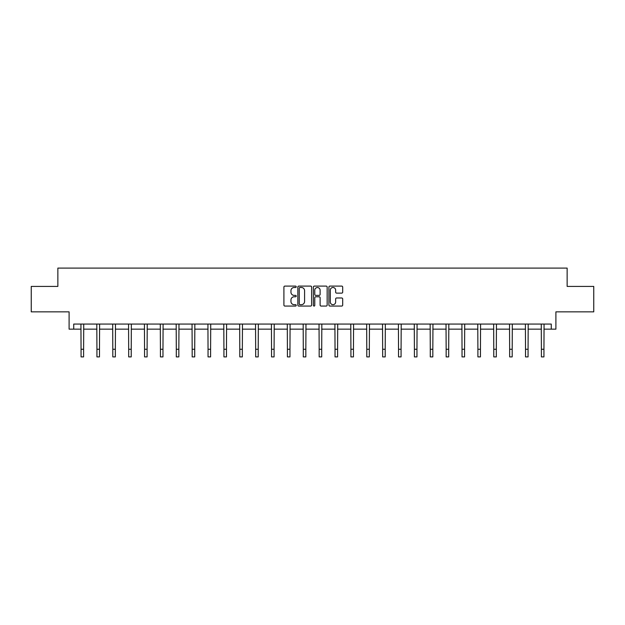 <?xml version="1.0" encoding="UTF-8"?>
<svg xmlns="http://www.w3.org/2000/svg" width="625" height="625" viewBox="0 0 625 625"><rect width="100%" height="100%" fill="white"/><g stroke="black" fill="none" stroke-linecap="round" stroke-linejoin="round"><path stroke-width="0.94" d="M296.219 286.797A0.695 0.695 0 0 0 295.523 286.094L284.906 286.094A1 1 0 0 0 283.906 287.094L283.906 305.07A1 1 0 0 0 284.906 306.07L295.523 306.07A0.695 0.695 0 0 0 296.219 305.367A0.695 0.695 0 0 0 295.523 304.672L294.148 304.672A3.195 3.195 0 0 1 290.953 301.477L290.953 299.977A3.195 3.195 0 0 1 294.148 296.781L295.523 296.781A0.695 0.695 0 0 0 296.219 296.078A0.695 0.695 0 0 0 295.523 295.383L294.148 295.383A3.195 3.195 0 0 1 290.953 292.188L290.953 290.688A3.195 3.195 0 0 1 294.148 287.492L295.523 287.492A0.695 0.695 0 0 0 296.219 286.797M73.734 329.148L73.734 324.062L551.266 324.062L551.266 329.148L555.898 329.148L555.898 311.852L593.75 311.852L593.75 286.414L567.141 286.414L567.141 268.102L57.859 268.102L57.859 286.414L31.25 286.414L31.25 311.852L69.102 311.852L69.102 329.148L81.062 329.148M341.688 293.133A1 1 0 0 0 342.688 292.133L342.688 287.094A1 1 0 0 0 341.688 286.094L329.906 286.094A1 1 0 0 0 328.906 287.094L328.906 305.07A1 1 0 0 0 329.906 306.07L341.688 306.07A1 1 0 0 0 342.688 305.07L342.688 298.977A1 1 0 0 0 341.688 297.977L336.648 297.977A1 1 0 0 0 335.648 298.977L335.648 302A2.672 2.672 0 0 1 332.977 304.672A2.672 2.672 0 0 1 330.305 302L330.305 290.164A2.672 2.672 0 0 1 332.977 287.492A2.672 2.672 0 0 1 335.648 290.164L335.648 292.133A1 1 0 0 0 336.648 293.133L341.688 293.133M311.625 287.094A1 1 0 0 0 310.625 286.094L298.844 286.094A1 1 0 0 0 297.844 287.094L297.844 305.07A1 1 0 0 0 298.844 306.07L310.625 306.07A1 1 0 0 0 311.625 305.07L311.625 287.094M314.375 286.094L326.156 286.094A1 1 0 0 1 327.156 287.094L327.156 305.07A1 1 0 0 1 326.156 306.07L321.117 306.07A1 1 0 0 1 320.117 305.07L320.117 297.781A1 1 0 0 0 319.117 296.781L315.773 296.781A1 1 0 0 0 314.773 297.781L314.773 305.367A0.695 0.695 0 0 1 314.07 306.07A0.695 0.695 0 0 1 313.375 305.367L313.375 287.094A1 1 0 0 1 314.375 286.094M83.602 329.148L96.93 329.148M99.477 329.148L112.805 329.148M115.352 329.148L128.68 329.148M131.227 329.148L144.555 329.148M147.102 329.148L160.43 329.148M162.969 329.148L176.305 329.148M178.844 329.148L192.172 329.148M194.719 329.148L208.047 329.148M210.594 329.148L223.922 329.148M226.469 329.148L239.797 329.148M242.344 329.148L255.672 329.148M258.211 329.148L271.547 329.148M274.086 329.148L287.414 329.148M289.961 329.148L303.289 329.148M305.836 329.148L319.164 329.148M321.711 329.148L335.039 329.148M337.586 329.148L350.914 329.148M353.453 329.148L366.789 329.148M369.328 329.148L382.656 329.148M385.203 329.148L398.531 329.148M401.078 329.148L414.406 329.148M416.953 329.148L430.281 329.148M432.828 329.148L446.156 329.148M448.695 329.148L462.031 329.148M464.57 329.148L477.898 329.148M480.445 329.148L493.773 329.148M496.32 329.148L509.648 329.148M512.195 329.148L525.523 329.148M528.07 329.148L541.398 329.148M543.938 329.148L551.266 329.148M299.938 287.492A0.695 0.695 0 0 0 299.242 288.195L299.242 303.969A0.695 0.695 0 0 0 299.938 304.672L301.391 304.672A3.195 3.195 0 0 0 304.586 301.477L304.586 290.688A3.195 3.195 0 0 0 301.391 287.492L299.938 287.492M320.117 290.211A2.672 2.672 0 0 0 317.445 287.539A2.672 2.672 0 0 0 314.773 290.211L314.773 294.383A1 1 0 0 0 315.773 295.383L319.117 295.383A1 1 0 0 0 320.117 294.383L320.117 290.211M80.93 324.062L81.062 349.266L83.602 349.266L83.734 324.062M81.062 349.266L81.062 356.898L83.602 356.898L83.602 349.266M96.805 324.062L96.93 349.266L99.477 349.266L99.609 324.062M96.93 349.266L96.93 356.898L99.477 356.898L99.477 349.266M112.68 324.062L112.805 349.266L115.352 349.266L115.477 324.062M112.805 349.266L112.805 356.898L115.352 356.898L115.352 349.266M128.555 324.062L128.68 349.266L131.227 349.266L131.352 324.062M128.68 349.266L128.68 356.898L131.227 356.898L131.227 349.266M144.422 324.062L144.555 349.266L147.102 349.266L147.227 324.062M144.555 349.266L144.555 356.898L147.102 356.898L147.102 349.266M160.297 324.062L160.43 349.266L162.969 349.266L163.102 324.062M160.43 349.266L160.43 356.898L162.969 356.898L162.969 349.266M176.172 324.062L176.305 349.266L178.844 349.266L178.977 324.062M176.305 349.266L176.305 356.898L178.844 356.898L178.844 349.266M192.047 324.062L192.172 349.266L194.719 349.266L194.852 324.062M192.172 349.266L192.172 356.898L194.719 356.898L194.719 349.266M207.922 324.062L208.047 349.266L210.594 349.266L210.719 324.062M208.047 349.266L208.047 356.898L210.594 356.898L210.594 349.266M223.797 324.062L223.922 349.266L226.469 349.266L226.594 324.062M223.922 349.266L223.922 356.898L226.469 356.898L226.469 349.266M239.664 324.062L239.797 349.266L242.344 349.266L242.469 324.062M239.797 349.266L239.797 356.898L242.344 356.898L242.344 349.266M255.539 324.062L255.672 349.266L258.211 349.266L258.344 324.062M255.672 349.266L255.672 356.898L258.211 356.898L258.211 349.266M271.414 324.062L271.547 349.266L274.086 349.266L274.219 324.062M271.547 349.266L271.547 356.898L274.086 356.898L274.086 349.266M287.289 324.062L287.414 349.266L289.961 349.266L290.094 324.062M287.414 349.266L287.414 356.898L289.961 356.898L289.961 349.266M303.164 324.062L303.289 349.266L305.836 349.266L305.961 324.062M303.289 349.266L303.289 356.898L305.836 356.898L305.836 349.266M319.039 324.062L319.164 349.266L321.711 349.266L321.836 324.062M319.164 349.266L319.164 356.898L321.711 356.898L321.711 349.266M334.906 324.062L335.039 349.266L337.586 349.266L337.711 324.062M335.039 349.266L335.039 356.898L337.586 356.898L337.586 349.266M350.781 324.062L350.914 349.266L353.453 349.266L353.586 324.062M350.914 349.266L350.914 356.898L353.453 356.898L353.453 349.266M366.656 324.062L366.789 349.266L369.328 349.266L369.461 324.062M366.789 349.266L366.789 356.898L369.328 356.898L369.328 349.266M382.531 324.062L382.656 349.266L385.203 349.266L385.336 324.062M382.656 349.266L382.656 356.898L385.203 356.898L385.203 349.266M398.406 324.062L398.531 349.266L401.078 349.266L401.203 324.062M398.531 349.266L398.531 356.898L401.078 356.898L401.078 349.266M414.281 324.062L414.406 349.266L416.953 349.266L417.078 324.062M414.406 349.266L414.406 356.898L416.953 356.898L416.953 349.266M430.148 324.062L430.281 349.266L432.828 349.266L432.953 324.062M430.281 349.266L430.281 356.898L432.828 356.898L432.828 349.266M446.023 324.062L446.156 349.266L448.695 349.266L448.828 324.062M446.156 349.266L446.156 356.898L448.695 356.898L448.695 349.266M461.898 324.062L462.031 349.266L464.57 349.266L464.703 324.062M462.031 349.266L462.031 356.898L464.57 356.898L464.57 349.266M477.773 324.062L477.898 349.266L480.445 349.266L480.578 324.062M477.898 349.266L477.898 356.898L480.445 356.898L480.445 349.266M493.648 324.062L493.773 349.266L496.32 349.266L496.445 324.062M493.773 349.266L493.773 356.898L496.32 356.898L496.32 349.266M509.523 324.062L509.648 349.266L512.195 349.266L512.32 324.062M509.648 349.266L509.648 356.898L512.195 356.898L512.195 349.266M525.391 324.062L525.523 349.266L528.07 349.266L528.195 324.062M525.523 349.266L525.523 356.898L528.07 356.898L528.07 349.266M541.266 324.062L541.398 349.266L543.938 349.266L544.07 324.062M541.398 349.266L541.398 356.898L543.938 356.898L543.938 349.266"/></g></svg>

